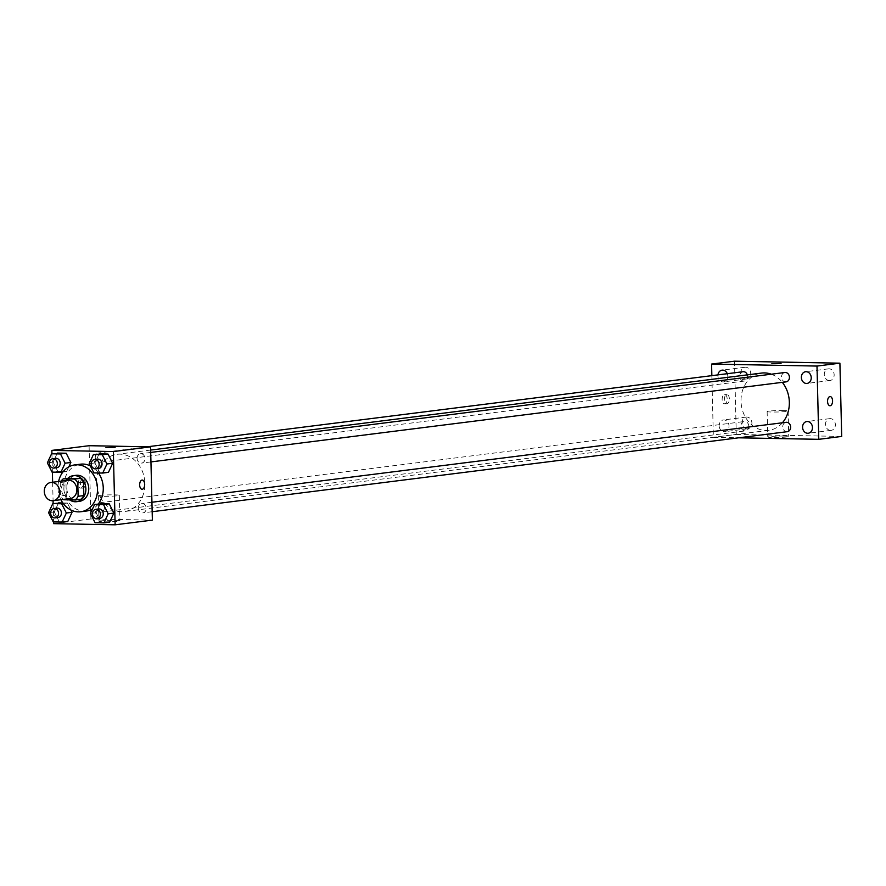 <?xml version="1.0" encoding="UTF-8"?>
<svg xmlns="http://www.w3.org/2000/svg" width="886" height="886" viewBox="0 0 886 886"><rect width="100%" height="100%" fill="white"/><g stroke="black" fill="none" stroke-linecap="round" stroke-linejoin="round"><path stroke-width="0.66" stroke-dasharray="4.43 3.32" d="M70.315 498.519A9.181 7.664 82.8 0 1 61.488 489.271A9.181 7.664 82.8 0 1 68.023 480.301M80.792 499.261L69.518 499.051A12.459 10.41 82.8 0 1 66.284 495.241L65.952 481.818L60.226 482.538A12.459 10.41 82.8 0 1 61.045 481.187M60.226 482.538L60.547 495.961A12.459 10.41 82.8 0 0 63.338 499.405M66.284 495.241L60.547 495.961M65.952 481.818A12.459 10.41 82.8 0 1 69.008 478.119M67.879 478.263A13.113 10.953 -97.2 0 0 69.64 499.881M79.408 501.343A13.113 10.953 82.8 0 1 66.782 488.12A13.113 10.953 82.8 0 1 76.13 475.317M69.518 499.051L63.792 499.77M60.901 499.704A23.601 19.702 82.8 0 1 58 487.953A23.601 19.702 82.8 0 1 58.598 481.497M86.44 511.023A23.601 19.702 82.8 0 1 63.726 487.234A23.601 19.702 82.8 0 1 80.537 464.186M90.317 465.892A23.601 19.702 82.8 0 1 98.424 472.98M98.357 503.924A23.601 19.702 82.8 0 1 92.454 509.062M89.187 463.655L94.913 462.924L99.132 453.853L94.913 462.924L99.575 472.172L108.457 472.338L93.85 472.891M90.405 513.459L96.131 512.739L100.351 503.669L96.131 512.739L100.794 521.987L109.676 522.153L95.068 522.707M51.931 453.743L52.385 472.105M52.628 482.25L53.082 500.69M53.149 503.558L53.603 521.92M47.368 462.857L53.105 462.138L57.313 453.067L53.105 462.138L57.767 471.374L66.638 471.551L68.809 466.878L66.638 471.551L62.906 472.016M67.414 503.049L70.935 510.037L67.414 503.049L62.84 502.96L67.414 503.049L63.283 503.569M48.586 512.673L54.323 511.953L58.531 502.883L54.323 511.953L58.974 521.189L67.857 521.356L53.249 521.909M96.574 482.46A28.85 24.088 82.8 0 1 117.118 454.296A28.85 24.088 82.8 0 1 144.628 479.902A28.85 24.088 82.8 0 1 124.339 511.543A28.85 24.088 82.8 0 1 96.574 482.46M89.087 445.702L90.881 518.963L152.37 520.126M138.294 508.143A4.718 3.943 82.8 0 1 141.66 503.536A4.718 3.943 82.8 0 1 146.157 507.722A4.718 3.943 82.8 0 1 142.834 512.905A4.718 3.943 82.8 0 1 138.294 508.143M137.075 458.328A4.718 3.943 82.8 0 1 140.442 453.721A4.718 3.943 82.8 0 1 144.939 457.907A4.718 3.943 82.8 0 1 141.616 463.09A4.718 3.943 82.8 0 1 137.075 458.328M95.256 457.541A4.718 3.943 82.8 0 1 98.623 452.934A4.718 3.943 82.8 0 1 103.119 457.121A4.718 3.943 82.8 0 1 99.797 462.293A4.718 3.943 82.8 0 1 95.256 457.541M104.382 507.501A4.718 3.943 -97.2 0 0 99.841 502.739A4.718 3.943 -97.2 0 0 96.519 507.922A4.718 3.943 -97.2 0 0 101.015 512.108A4.718 3.943 -97.2 0 0 104.382 507.501M90.881 518.963L53.636 523.648M100.661 520.913A10.488 0.698 -1.4 0 0 98.966 521.333A10.488 0.698 -1.4 0 0 109.465 521.765A10.488 0.698 -1.4 0 0 119.942 520.824A10.488 0.698 -1.4 0 0 112.433 520.337A10.488 0.698 -1.4 0 0 100.661 520.913M83.173 483.191A4.585 2.503 91.1 0 0 80.759 478.916A4.585 2.503 91.1 0 0 78.167 483.457A4.585 2.503 91.1 0 0 80.582 488.097A4.585 2.503 91.1 0 0 83.173 483.191M85.388 483.235A4.585 2.503 91.1 0 0 82.974 478.961A4.585 2.503 91.1 0 0 80.382 483.501A4.585 2.503 91.1 0 0 82.797 488.142A4.585 2.503 91.1 0 0 85.388 483.235M142.081 489.26L142.081 489.26A4.585 2.503 -88.9 0 1 139.656 484.985A4.585 2.503 -88.9 0 1 142.247 480.079L142.258 480.079M100.04 495.418A10.488 0.698 -1.4 0 0 98.335 495.839A10.488 0.698 -1.4 0 0 108.845 496.282A10.488 0.698 -1.4 0 0 119.311 495.329A10.488 0.698 -1.4 0 0 111.802 494.842A10.488 0.698 -1.4 0 0 100.04 495.418M115.114 447.352L105.932 447.574M782.416 422.777A28.85 24.088 82.8 0 1 768.793 430.319A28.85 24.088 82.8 0 1 741.017 401.236A28.85 24.088 82.8 0 1 761.572 373.072M771.307 374.213A28.85 24.088 82.8 0 1 782.316 382.342M748.836 426.277A4.718 3.943 -97.2 0 0 744.295 421.526A4.718 3.943 -97.2 0 0 740.973 426.698A4.718 3.943 -97.2 0 0 745.469 430.895A4.718 3.943 -97.2 0 0 748.836 426.277M786.07 381.866A4.718 3.943 82.8 0 1 781.53 377.115A4.718 3.943 82.8 0 1 784.885 372.497M747.341 374.867A4.718 3.943 82.8 0 1 744.251 381.08A4.718 3.943 82.8 0 1 739.71 376.317A4.718 3.943 82.8 0 1 743.077 371.71M787.289 431.681A4.718 3.943 82.8 0 1 782.748 426.919A4.718 3.943 82.8 0 1 786.103 422.312M711.857 375.642L713.363 437.33L738.702 437.806M717.959 374.878A5.892 4.917 -97.2 0 0 717.904 375.908A5.892 4.917 -97.2 0 0 723.585 381.855A5.892 4.917 -97.2 0 0 727.295 373.704M719.122 425.723A5.892 4.917 -97.2 0 0 724.792 431.659A5.892 4.917 -97.2 0 0 728.945 425.191A5.892 4.917 -97.2 0 0 723.319 419.964A5.892 4.917 -97.2 0 0 719.122 425.723M734.494 361.189L736.277 434.439L713.363 437.33M727.151 398.844A4.585 2.503 91.1 0 0 724.726 394.58A4.585 2.503 91.1 0 0 722.134 399.121A4.585 2.503 91.1 0 0 724.56 403.75A4.585 2.503 91.1 0 0 727.151 398.844M736.277 434.439L841.7 436.433M783.977 436.067A10.488 0.698 -1.4 0 0 773.245 436.3A10.488 0.698 -1.4 0 0 767.763 437.042A10.488 0.698 -1.4 0 0 778.262 437.485A10.488 0.698 -1.4 0 0 788.739 436.532A10.488 0.698 -1.4 0 0 783.977 436.067M830.581 430.386A5.892 4.917 82.8 0 1 825.497 424.405A5.892 4.917 82.8 0 1 829.695 418.657A5.892 4.917 82.8 0 1 835.321 423.885A5.892 4.917 82.8 0 1 831.168 430.352A5.892 4.917 82.8 0 1 830.581 430.386M747.12 428.802A5.892 4.917 82.8 0 1 742.036 422.832A5.892 4.917 82.8 0 1 746.233 417.073A5.892 4.917 82.8 0 1 751.86 422.312A5.892 4.917 82.8 0 1 747.706 428.769A5.892 4.917 82.8 0 1 747.12 428.802M745.901 378.998A5.892 4.917 82.8 0 1 740.818 373.017A5.892 4.917 82.8 0 1 745.015 367.258A5.892 4.917 82.8 0 1 750.641 372.497A5.892 4.917 82.8 0 1 746.499 378.964A5.892 4.917 82.8 0 1 745.901 378.998M829.362 380.57A5.892 4.917 82.8 0 1 824.279 374.601A5.892 4.917 82.8 0 1 828.476 368.842A5.892 4.917 82.8 0 1 834.103 374.08A5.892 4.917 82.8 0 1 829.949 380.537A5.892 4.917 82.8 0 1 829.362 380.57M783.357 410.572A10.488 0.698 -1.4 0 0 772.625 410.805A10.488 0.698 -1.4 0 0 767.143 411.547A10.488 0.698 -1.4 0 0 777.642 411.99A10.488 0.698 -1.4 0 0 788.108 411.038A10.488 0.698 -1.4 0 0 783.357 410.572M781.042 363.426L771.872 363.648M729.366 398.888A4.585 2.503 91.1 0 0 726.941 394.613A4.585 2.503 91.1 0 0 724.349 399.154A4.585 2.503 91.1 0 0 726.775 403.794A4.585 2.503 91.1 0 0 729.366 398.888M829.972 405.744L829.983 405.744A4.585 2.503 -88.9 0 1 827.557 401.469A4.585 2.503 -88.9 0 1 830.149 396.574L830.149 396.574M58.055 517.524A4.718 3.943 82.8 0 1 53.514 512.761A4.718 3.943 82.8 0 1 56.87 508.154M54.323 511.953L58.974 521.189M99.874 518.31A4.718 3.943 82.8 0 1 95.334 513.559A4.718 3.943 82.8 0 1 98.689 508.952M96.131 512.739L100.794 521.987M56.837 467.708A4.718 3.943 82.8 0 1 52.296 462.957A4.718 3.943 82.8 0 1 55.663 458.35M53.105 462.138L57.767 471.374L52.03 472.105M57.767 471.374L66.638 471.551M98.656 468.506A4.718 3.943 82.8 0 1 94.115 463.743A4.718 3.943 82.8 0 1 97.471 459.136M94.913 462.924L99.575 472.172M82.974 478.961L80.759 478.916M82.797 488.142L80.582 488.097M98.335 495.839L98.966 521.333M119.311 495.329L119.942 520.824M150.664 450.066L117.118 454.296M768.793 430.319L124.339 511.543M101.015 512.108L745.469 430.895M99.841 502.739L744.295 421.526M150.72 452.425L140.442 453.721M150.952 461.916L141.616 463.09M147.209 446.81L98.623 452.934M744.251 381.08L99.797 462.293M151.938 502.24L141.66 503.536M152.171 511.72L142.834 512.905M828.476 368.842L805.562 371.732M829.949 380.537L807.035 383.428M745.015 367.258L722.101 370.149M746.499 378.964L723.585 381.855M746.233 417.073L723.319 419.964M747.706 428.769L724.792 431.659M829.695 418.657L806.781 421.537M831.168 430.352L808.253 433.243M767.143 411.547L767.763 437.042M788.108 411.038L788.739 436.532M726.941 394.613L724.726 394.58M726.775 403.794L724.56 403.75"/><path stroke-width="1.33" d="M44.3 491.431A9.181 7.664 82.8 0 1 50.834 482.471A9.181 7.664 82.8 0 1 59.595 490.622A9.181 7.664 82.8 0 1 53.138 500.69A9.181 7.664 82.8 0 1 44.3 491.431M50.834 482.471L68.023 480.301A9.181 7.664 82.8 0 1 76.772 488.452A9.181 7.664 82.8 0 1 70.315 498.519L53.138 500.69M63.338 499.405A12.459 10.41 82.8 0 0 63.792 499.77L75.066 499.981A12.459 10.41 82.8 0 0 78.123 496.293L77.791 482.87A12.459 10.41 82.8 0 0 74.546 479.049L63.283 478.839A12.459 10.41 82.8 0 0 61.045 481.187M74.546 479.049L80.283 478.329L63.283 478.839M80.283 478.329A12.459 10.41 82.8 0 1 83.517 482.15L77.791 482.87M75.066 499.981L80.792 499.261A12.459 10.41 82.8 0 0 83.849 495.573L83.517 482.15M69.64 499.881A13.113 10.953 -97.2 0 0 76.539 501.697A13.113 10.953 -97.2 0 0 85.842 488.108A13.113 10.953 -97.2 0 0 74.579 475.605A13.113 10.953 -97.2 0 0 73.261 475.682A13.113 10.953 -97.2 0 0 67.879 478.263M73.261 475.682L76.13 475.317A13.113 10.953 82.8 0 1 77.447 475.25A13.113 10.953 82.8 0 1 88.711 487.743A13.113 10.953 82.8 0 1 79.408 501.343L76.539 501.697M83.849 495.573L78.123 496.293M58.598 481.497A23.601 19.702 82.8 0 1 74.812 464.906A23.601 19.702 82.8 0 1 97.316 485.86A23.601 19.702 82.8 0 1 80.715 511.754A23.601 19.702 82.8 0 1 60.901 499.704M74.812 464.906L80.537 464.186A23.601 19.702 82.8 0 1 90.317 465.892M98.424 472.98A23.601 19.702 82.8 0 1 98.357 503.924M92.454 509.062A23.601 19.702 82.8 0 1 86.44 511.023L80.715 511.754M102.732 473.058L108.457 472.338L112.666 463.267L108.003 454.02L93.407 454.573L89.187 463.655L93.85 472.891L102.732 473.058L106.94 463.987L102.278 454.751L93.407 454.573M103.939 522.873L109.676 522.153L113.884 513.072L109.222 503.835L94.625 504.389L90.405 513.459L95.068 522.707L103.939 522.873L108.158 513.802L103.496 504.555L94.625 504.389M53.603 521.92L53.636 523.648L115.136 524.811L113.342 451.561L51.853 450.398L51.931 453.743M52.385 472.105L52.628 482.25M53.082 500.69L53.149 503.558M65.121 463.201L70.858 462.47L68.809 466.878L70.858 462.47L66.195 453.233L51.587 453.787L47.368 462.857L52.03 472.105L60.912 472.271L65.121 463.201L60.458 453.953L51.587 453.787M62.131 522.075L67.857 521.356L72.065 512.285L70.935 510.037L72.065 512.285L66.339 513.005L61.677 503.769L52.806 503.602L48.586 512.673L53.249 521.909L62.131 522.075L66.339 513.005M58.531 502.883L62.84 502.96L52.806 503.602M115.136 524.811L152.37 520.126L150.576 446.865L89.087 445.702L51.853 450.398M150.576 446.865L113.342 451.561M105.932 447.574L115.114 447.352M139.656 484.985A4.585 2.503 -88.9 0 1 142.258 480.079A4.585 2.503 -88.9 0 1 144.673 484.72A4.585 2.503 -88.9 0 1 142.081 489.26A4.585 2.503 -88.9 0 1 139.656 484.985M142.247 480.079A4.585 2.503 -88.9 0 1 144.673 484.72A4.585 2.503 -88.9 0 1 142.081 489.26M150.664 450.066L761.572 373.072A28.85 24.088 82.8 0 1 771.307 374.213M782.316 382.342A28.85 24.088 82.8 0 1 782.416 422.777M150.72 452.425L784.885 372.497A4.718 3.943 82.8 0 1 789.393 376.694A4.718 3.943 82.8 0 1 786.07 381.866L150.952 461.916M147.209 446.81L743.077 371.71A4.718 3.943 82.8 0 1 747.341 374.867M151.938 502.24L786.103 422.312A4.718 3.943 82.8 0 1 790.611 426.509A4.718 3.943 82.8 0 1 787.289 431.681L152.171 511.72M738.702 437.806L818.786 439.323L816.992 366.062L711.58 364.068L711.857 375.642M801.365 377.48A5.892 4.917 -97.2 0 0 807.035 383.428A5.892 4.917 -97.2 0 0 811.188 376.96A5.892 4.917 -97.2 0 0 805.562 371.732A5.892 4.917 -97.2 0 0 801.365 377.48M727.295 373.704A5.892 4.917 -97.2 0 0 722.101 370.149A5.892 4.917 -97.2 0 0 717.959 374.878M802.583 427.296A5.892 4.917 -97.2 0 0 808.253 433.243A5.892 4.917 -97.2 0 0 812.407 426.775A5.892 4.917 -97.2 0 0 806.781 421.537A5.892 4.917 -97.2 0 0 802.583 427.296M818.786 439.323L841.7 436.433L839.906 363.182L816.992 366.062M827.557 401.469A4.585 2.503 -88.9 0 1 830.149 396.574A4.585 2.503 -88.9 0 1 832.574 401.203A4.585 2.503 -88.9 0 1 829.983 405.744A4.585 2.503 -88.9 0 1 827.557 401.469M839.906 363.182L734.494 361.189L711.58 364.068M771.872 363.648L781.042 363.426M830.149 396.574A4.585 2.503 -88.9 0 1 832.563 401.203A4.585 2.503 -88.9 0 1 829.972 405.744M54.013 508.52L56.87 508.154A4.718 3.943 82.8 0 1 61.378 512.352A4.718 3.943 82.8 0 1 58.055 517.524L55.187 517.889A4.718 3.943 82.8 0 1 50.646 513.127A4.718 3.943 82.8 0 1 54.013 508.52A4.718 3.943 82.8 0 1 58.509 512.706A4.718 3.943 82.8 0 1 55.187 517.889M63.283 503.569L61.677 503.769M67.857 521.356L72.065 512.285M95.832 509.306L98.689 508.952A4.718 3.943 82.8 0 1 103.197 513.138A4.718 3.943 82.8 0 1 99.874 518.31L97.006 518.675A4.718 3.943 82.8 0 1 92.465 513.913A4.718 3.943 82.8 0 1 95.832 509.306A4.718 3.943 82.8 0 1 100.328 513.503A4.718 3.943 82.8 0 1 97.006 518.675M109.676 522.153L113.884 513.072L108.158 513.802M113.884 513.072L109.222 503.835L103.496 504.555M109.222 503.835L100.351 503.669M52.795 458.704L55.663 458.35A4.718 3.943 82.8 0 1 60.159 462.536A4.718 3.943 82.8 0 1 56.837 467.708L53.968 468.074A4.718 3.943 82.8 0 1 49.428 463.312A4.718 3.943 82.8 0 1 52.795 458.704A4.718 3.943 82.8 0 1 57.291 462.902A4.718 3.943 82.8 0 1 53.968 468.074M70.858 462.47L66.195 453.233L60.458 453.953M66.195 453.233L57.313 453.067M62.906 472.016L60.912 472.271M94.614 459.491L97.471 459.136A4.718 3.943 82.8 0 1 101.979 463.323A4.718 3.943 82.8 0 1 98.656 468.506L95.788 468.86A4.718 3.943 82.8 0 1 91.247 464.109A4.718 3.943 82.8 0 1 94.614 459.491A4.718 3.943 82.8 0 1 99.11 463.688A4.718 3.943 82.8 0 1 95.788 468.86M108.457 472.338L112.666 463.267L106.94 463.987M112.666 463.267L108.003 454.02L102.278 454.751M108.003 454.02L99.132 453.853"/></g></svg>
